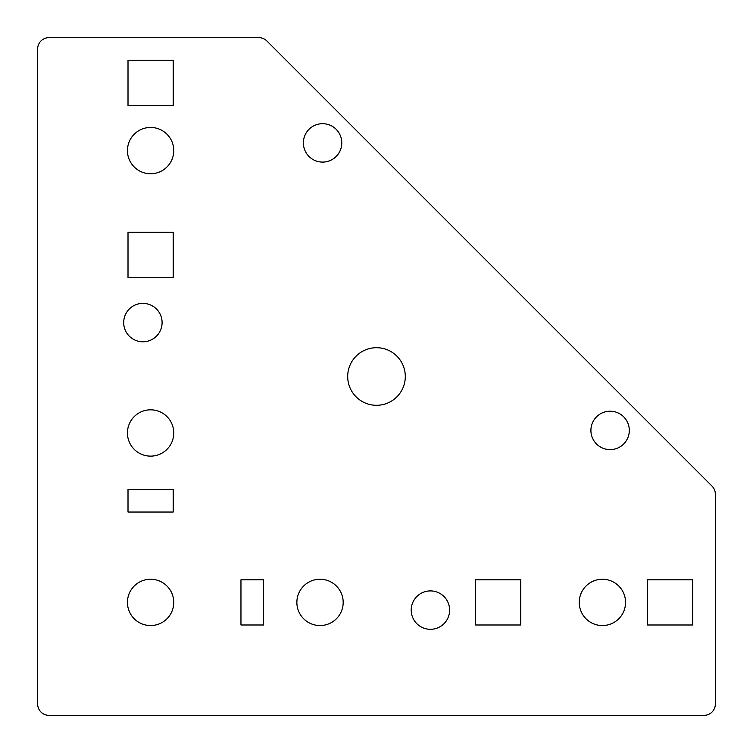 <?xml version="1.0" encoding="UTF-8"?>
<svg xmlns="http://www.w3.org/2000/svg" width="753" height="753" viewBox="0 0 753 753"><rect width="100%" height="100%" fill="white"/><g stroke="black" fill="none" stroke-linecap="round" stroke-linejoin="round"><path stroke-width="1.13" d="M150.6 127.445A23.155 23.155 0 0 0 127.445 150.6A23.155 23.155 0 0 0 150.6 173.755A23.155 23.155 0 0 0 173.755 150.6A23.155 23.155 0 0 0 150.6 127.445M150.6 409.82A23.155 23.155 0 0 0 127.445 432.975A23.155 23.155 0 0 0 150.6 456.13A23.155 23.155 0 0 0 173.755 432.975A23.155 23.155 0 0 0 150.6 409.82M150.6 579.245A23.155 23.155 0 0 0 127.445 602.4A23.155 23.155 0 0 0 150.6 625.555A23.155 23.155 0 0 0 173.755 602.4A23.155 23.155 0 0 0 150.6 579.245M320.025 579.245A23.155 23.155 0 0 0 296.87 602.4A23.155 23.155 0 0 0 320.025 625.555A23.155 23.155 0 0 0 343.18 602.4A23.155 23.155 0 0 0 320.025 579.245M602.4 579.245A23.155 23.155 0 0 0 579.245 602.4A23.155 23.155 0 0 0 602.4 625.555A23.155 23.155 0 0 0 625.555 602.4A23.155 23.155 0 0 0 602.4 579.245M322.585 123.69A19.201 19.201 0 0 0 303.384 142.891A19.201 19.201 0 0 0 322.585 162.093A19.201 19.201 0 0 0 341.787 142.891A19.201 19.201 0 0 0 322.585 123.69M610.109 411.213A19.201 19.201 0 0 0 590.907 430.415A19.201 19.201 0 0 0 610.109 449.616A19.201 19.201 0 0 0 629.31 430.415A19.201 19.201 0 0 0 610.109 411.213M430.415 590.907A19.201 19.201 0 0 0 411.213 610.109A19.201 19.201 0 0 0 430.415 629.31A19.201 19.201 0 0 0 449.616 610.109A19.201 19.201 0 0 0 430.415 590.907M142.891 303.384A19.201 19.201 0 0 0 123.69 322.585A19.201 19.201 0 0 0 142.891 341.787A19.201 19.201 0 0 0 162.093 322.585A19.201 19.201 0 0 0 142.891 303.384M376.5 347.698A28.802 28.802 0 0 0 347.698 376.5A28.802 28.802 0 0 0 376.5 405.302A28.802 28.802 0 0 0 405.302 376.5A28.802 28.802 0 0 0 376.5 347.698M258.872 37.65L48.945 37.65A11.295 11.295 0 0 0 37.65 48.945L37.65 704.055A11.295 11.295 0 0 0 48.945 715.35L704.055 715.35A11.295 11.295 0 0 0 715.35 704.055L715.35 494.128A11.295 11.295 0 0 0 712.046 486.146L266.854 40.954A11.295 11.295 0 0 0 258.872 37.65M173.19 105.42L173.19 60.24L128.01 60.24L128.01 105.42L173.19 105.42M173.19 277.405L173.19 232.225L128.01 232.225L128.01 277.405L173.19 277.405M173.19 512.04L173.19 489.45L128.01 489.45L128.01 512.04L173.19 512.04M240.96 624.99L263.55 624.99L263.55 579.81L240.96 579.81L240.96 624.99M475.595 624.99L520.775 624.99L520.775 579.81L475.595 579.81L475.595 624.99M647.58 624.99L692.76 624.99L692.76 579.81L647.58 579.81L647.58 624.99"/></g></svg>
